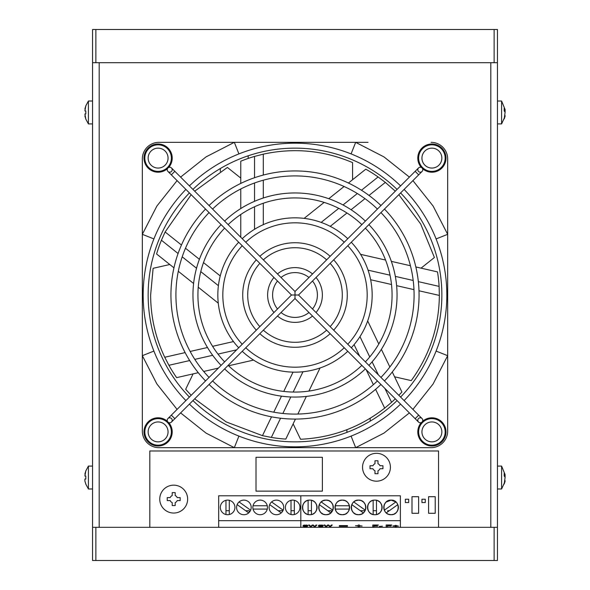 <?xml version="1.0" encoding="UTF-8"?>
<svg xmlns="http://www.w3.org/2000/svg" width="590" height="590" viewBox="0 0 590 590"><rect width="100%" height="100%" fill="white"/><g stroke="black" fill="none" stroke-linecap="round" stroke-linejoin="round"><path stroke-width="0.89" d="M322.383 474.213L322.383 457.287L256.008 457.287L256.008 491.138L322.383 491.138L322.383 474.213M504.266 109.57L505.106 109.57L504.199 108.25L504.199 110.927L505.106 112.24L504.199 118.929L505.106 116.282L504.708 116.282M497.444 123.915L501.589 123.915L501.589 101.023L497.444 101.023M504.996 115.367L505.106 116.282L501.596 123.922M504.266 474.633L505.106 474.633L504.199 473.313L504.199 475.99L505.106 477.303L504.199 483.992L505.106 481.344L504.708 481.344M497.444 488.977L501.589 488.977L501.589 466.085L497.444 466.085M504.996 480.43L505.106 481.344L501.596 488.985M85.734 105.994L88.412 101.015L88.412 123.922L92.556 123.922M85.801 113.959L84.894 113.959L85.801 113.959L85.801 110.972L84.894 110.972L85.801 105.994L84.894 108.958M84.894 113.966L85.801 118.944L84.894 115.979M88.412 466.078L88.412 488.985L92.556 488.985M84.894 481.042L85.801 484.007L84.894 481.042L84.894 479.028L85.801 479.028L85.801 476.042L84.894 476.042L85.801 471.056L84.894 474.021M417.794 169.721A2.493 2.493 0 0 1 422.042 167.958A2.493 2.493 0 0 1 422.042 171.476A2.493 2.493 0 0 1 417.794 169.721A2.493 2.493 0 0 1 418.524 167.958L295 291.482L295 295L291.482 295L171.329 174.854L174.847 171.329L171.476 167.958A2.493 2.493 0 0 1 171.476 171.476A2.493 2.493 0 0 1 167.228 169.721A2.493 2.493 0 0 1 171.476 167.958M415.154 171.329L418.671 174.854L298.518 295L422.042 418.524A2.493 2.493 0 0 1 422.042 422.049A2.493 2.493 0 0 1 417.794 420.287A2.493 2.493 0 0 1 422.042 418.524A2.493 2.493 0 0 1 422.536 421.356A14.108 14.108 0 0 1 446.003 431.902A14.108 14.108 0 0 1 431.895 446.003A14.108 14.108 0 0 1 421.349 422.536A2.493 2.493 0 0 1 417.794 420.287M172.206 420.287A2.493 2.493 0 0 1 167.958 422.049A2.493 2.493 0 0 1 167.958 418.524A2.493 2.493 0 0 1 172.206 420.287A2.493 2.493 0 0 1 168.652 422.536A14.108 14.108 0 0 1 158.098 446.003A14.108 14.108 0 0 1 152.316 419.033A14.108 14.108 0 0 1 167.464 421.356M404.106 189.412A151.837 151.837 0 0 1 404.106 400.588M400.588 404.113A151.837 151.837 0 0 1 189.412 404.113M185.894 400.588A151.837 151.837 0 0 1 185.894 189.412M400.588 192.937A146.851 146.851 0 0 1 400.588 397.07M397.07 400.588A146.851 146.851 0 0 1 192.93 400.588M189.412 397.07A146.851 146.851 0 0 1 189.412 192.937M368.898 224.62A102.055 102.055 0 0 1 368.898 365.38M365.38 368.905A102.055 102.055 0 0 1 224.62 368.905M221.103 365.38A102.055 102.055 0 0 1 221.103 224.62M365.38 228.146A97.07 97.07 0 0 1 365.38 361.862M361.862 365.38A97.07 97.07 0 0 1 228.138 365.38M224.62 361.862A97.07 97.07 0 0 1 224.62 228.146M333.682 259.843A52.274 52.274 0 0 1 333.682 330.164M330.157 333.682A52.274 52.274 0 0 1 259.843 333.682M256.318 330.164A52.274 52.274 0 0 1 256.318 259.843M330.157 263.369A47.289 47.289 0 0 1 330.157 326.639M326.631 330.157A47.289 47.289 0 0 1 263.369 330.157M259.843 326.639A47.289 47.289 0 0 1 259.843 263.369M351.293 242.232A77.157 77.157 0 0 1 351.293 347.776M347.776 351.293A77.157 77.157 0 0 1 242.225 351.293M238.707 347.776A77.157 77.157 0 0 1 238.707 242.232M347.768 245.75A72.186 72.186 0 0 1 347.768 344.25M344.25 347.776A72.186 72.186 0 0 1 245.75 347.776M242.232 344.25A72.186 72.186 0 0 1 242.232 245.75M384.466 209.052A124.062 124.062 0 0 1 384.466 380.948M380.948 384.474A124.062 124.062 0 0 1 209.052 384.474M205.534 380.948A124.062 124.062 0 0 1 205.534 209.052M380.948 212.577A119.084 119.084 0 0 1 380.948 377.43M377.43 380.948A119.084 119.084 0 0 1 212.57 380.948M209.052 377.43A119.084 119.084 0 0 1 209.052 212.577M316.041 277.484A27.376 27.376 0 0 1 316.041 312.523M312.523 316.041A27.376 27.376 0 0 1 277.477 316.041M273.959 312.523A27.376 27.376 0 0 1 273.959 277.484M312.501 281.017A22.398 22.398 0 0 1 312.501 308.983M308.983 312.508A22.398 22.398 0 0 1 281.017 312.508M277.499 308.983A22.398 22.398 0 0 1 277.499 281.017M277.477 273.959A27.376 27.376 0 0 1 312.523 273.959M281.017 277.499A22.398 22.398 0 0 1 308.983 277.499M209.052 205.534A124.062 124.062 0 0 1 380.948 205.534M212.57 209.052A119.084 119.084 0 0 1 377.43 209.052M242.225 238.707A77.157 77.157 0 0 1 347.776 238.707M245.75 242.232A72.186 72.186 0 0 1 344.25 242.232M259.843 256.326A52.274 52.274 0 0 1 330.157 256.326M263.369 259.851A47.289 47.289 0 0 1 326.631 259.851M224.62 221.103A102.055 102.055 0 0 1 365.38 221.103M228.138 224.62A97.07 97.07 0 0 1 361.862 224.62M189.412 185.894A151.837 151.837 0 0 1 400.588 185.894M192.93 189.412A146.851 146.851 0 0 1 397.07 189.412M421.349 167.472A14.108 14.108 0 0 1 431.895 143.997A14.108 14.108 0 0 1 437.684 170.967A14.108 14.108 0 0 1 422.536 168.652M167.228 420.287A2.493 2.493 0 0 1 167.958 418.524L291.482 295M171.329 174.854L167.958 171.476A2.493 2.493 0 0 1 167.464 168.652A14.108 14.108 0 0 1 143.997 158.105A14.108 14.108 0 0 1 158.098 143.997A14.108 14.108 0 0 1 168.652 167.472A2.493 2.493 0 0 1 172.206 169.721M167.464 168.652A2.493 2.493 0 0 1 168.652 167.472M298.518 295L295 295L295 298.525L418.524 422.049M431.895 418.627A13.275 13.275 0 0 1 445.17 431.902A13.275 13.275 0 0 1 431.895 445.177A13.275 13.275 0 0 1 418.62 431.902A13.275 13.275 0 0 1 431.895 418.627A13.275 13.275 0 0 1 445.17 431.902A13.275 13.275 0 0 1 431.895 445.177A13.275 13.275 0 0 1 418.62 431.902A13.275 13.275 0 0 1 431.895 418.627A13.275 13.275 0 0 1 445.17 431.902M171.329 415.154L174.847 418.671L295 298.525M158.098 144.83A13.275 13.275 0 0 1 171.38 158.105A13.275 13.275 0 0 1 158.098 171.38A13.275 13.275 0 0 1 144.823 158.105A13.275 13.275 0 0 1 158.098 144.83A13.275 13.275 0 0 1 171.38 158.105A13.275 13.275 0 0 1 158.098 171.38A13.275 13.275 0 0 1 144.823 158.105M431.895 144.83A13.275 13.275 0 0 1 445.17 158.105A13.275 13.275 0 0 1 431.895 171.38A13.275 13.275 0 0 1 418.62 158.105A13.275 13.275 0 0 1 431.895 144.83A13.275 13.275 0 0 1 445.17 158.105A13.275 13.275 0 0 1 431.895 171.38A13.275 13.275 0 0 1 418.62 158.105A13.275 13.275 0 0 1 431.895 144.83M144.83 431.902A13.275 13.275 0 0 1 158.098 418.627A13.275 13.275 0 0 1 171.373 431.902A13.275 13.275 0 0 1 158.098 445.177A13.275 13.275 0 0 1 144.83 431.902A13.275 13.275 0 0 1 158.098 418.627A13.275 13.275 0 0 1 171.373 431.902A13.275 13.275 0 0 1 158.098 445.177A13.275 13.275 0 0 1 144.83 431.902M295 291.482L174.847 171.329M185.12 352.606L164.75 357.252C155.406 337.554 150.701 316.808 150.634 295L153.12 268.31L169.787 264.512M198.277 372.703L176.631 377.644A144.366 144.366 0 0 1 168.902 365.291L189.67 360.556M164.75 357.252L168.902 365.291M494.125 62.688L494.125 29.5L95.875 29.5L95.875 62.688M95.875 527.312L95.875 560.5L494.125 560.5L494.125 527.312M95.875 560.5L92.556 560.5L92.556 527.312L99.194 527.312L99.194 62.688L92.556 62.688L92.556 29.5L95.875 29.5M494.125 29.5L497.444 29.5L497.444 62.688L490.806 62.688L490.806 527.312L497.444 527.312L497.444 560.5L494.125 560.5M490.806 527.312L438.54 527.312L438.54 450.981L149.808 450.981L149.808 527.312L99.194 527.312M490.806 62.688L99.194 62.688M92.556 62.688L92.556 527.312M412.912 180.614L433.104 206.035L447.663 234.326L447.663 158.931L447.663 431.069A16.594 16.594 0 0 1 431.069 447.663L355.674 447.663L431.069 447.663M177.089 409.394L156.896 383.972L142.338 355.674L142.338 431.069L142.338 158.931A16.594 16.594 0 0 1 158.931 142.338L234.326 142.338L158.931 142.338M497.444 527.312L497.444 62.688M447.663 368.035L447.663 431.069M409.386 412.912L383.965 433.104L355.674 447.663L158.931 447.663A16.594 16.594 0 0 1 142.338 431.069M221.965 447.663L158.931 447.663M142.338 221.973L142.338 158.931M180.614 177.096L206.035 156.903L234.326 142.338L368.035 142.338M351.08 153.909L355.674 142.338L383.965 156.903L409.386 177.096M447.663 158.931A16.594 16.594 0 0 0 431.069 142.338M436.099 351.08L447.663 355.674L433.104 383.972L412.912 409.394M447.663 234.326L436.099 238.921M238.921 436.099L234.326 447.663L206.035 433.104L180.614 412.912M355.674 447.663L351.08 436.099M153.902 238.921L142.338 234.326L156.896 206.035L177.089 180.614M142.338 355.674L153.902 351.08M234.326 142.338L238.921 153.909M505.106 109.57L501.589 101.015M504.258 109.991L505.106 109.991L504.996 109.57M505.106 109.991L505.106 112.24M505.106 474.633L501.589 466.078M504.258 475.053L505.106 475.053L504.996 474.633M505.106 475.053L505.106 477.303M422.772 169.721A2.493 2.493 0 0 1 422.042 171.476L418.671 174.854M422.536 421.356A2.493 2.493 0 0 1 421.349 422.536M370.203 418.236L370.203 421.142M346.913 432.374L346.913 429.712M248.191 155.804L248.191 158.437M220.328 171.447L220.328 168.548M263.295 175.06L263.295 154.16L254.533 156.424L254.533 177.723M263.295 154.16C293.953 147.537 323.718 150.354 352.591 162.619L352.591 179.714M254.533 156.424A144.366 144.366 0 0 0 240.772 161.21L240.772 183.416M240.772 188.977L240.772 208.55M240.772 214.487L240.772 237.254M421.046 268.148L434.41 257.491L420.677 223.964L398.825 194.693M369.008 195.43L385.344 182.399L378.109 176.963A144.366 144.366 0 0 0 365.793 169.183L348.432 183.033M344.081 186.499L328.778 198.705M324.139 202.407L304.108 218.381M385.344 182.399L395.307 191.175M394.585 376.804L411.245 380.609C429.631 355.187 439.004 326.794 439.366 295.428L439.108 286.386L418.347 281.644M439.108 286.386A144.366 144.366 0 0 0 437.507 271.909L415.854 266.96M410.434 265.729L391.347 261.37M385.565 260.05L360.586 254.349M173.947 267.831L156.586 253.98A144.366 144.366 0 0 1 161.424 240.241L178.077 253.523M218.27 303.179L198.24 287.197M193.601 283.495L178.298 271.297M181.454 245.012L165.119 231.981L161.424 240.241M165.119 231.981L191.175 194.693M194.693 191.175L227.408 167.435L240.772 178.091M203.705 371.464L218.366 368.116M228.573 365.785L253.553 360.084M375.609 389.312L384.68 408.14L391.59 402.299L384.909 388.434M384.68 408.14C359.93 427.411 331.882 437.787 300.553 439.262L293.134 423.863M398.825 395.307A144.366 144.366 0 0 0 401.908 392.018L392.276 372.01M389.857 366.995L381.369 349.361M378.795 344.014L367.673 320.931M395.307 398.833A144.366 144.366 0 0 1 391.59 402.299M271.525 416.828L262.462 435.656L271.334 437.419L280.575 418.229M262.462 435.656L226.177 421.909L194.693 398.833M191.175 395.307L185.673 389.282L193.092 373.883M271.334 437.419A144.366 144.366 0 0 0 285.811 439.078L295.443 419.07M297.854 414.055L306.35 396.421M308.924 391.074L320.038 367.99M390.418 467.243A13.939 13.939 0 0 0 376.479 453.304A13.939 13.939 0 0 0 362.54 467.243A13.939 13.939 0 0 0 376.479 481.182A13.939 13.939 0 0 0 390.418 467.243M379.99 465.746L382.947 465.746L382.947 468.733L379.99 468.733A3.813 3.813 0 0 1 377.969 470.754L377.969 473.711L374.982 473.711L374.982 470.754A3.813 3.813 0 0 1 372.961 468.733L370.004 468.733L370.004 465.746L372.961 465.746A3.813 3.813 0 0 1 374.982 463.733L374.982 460.768L377.969 460.768L377.969 463.733A3.813 3.813 0 0 1 379.99 465.753M370.004 468.733L370.004 467.649M370.004 466.838L370.004 465.746M187.642 499.103A13.939 13.939 0 0 0 173.703 485.164A13.939 13.939 0 0 0 159.757 499.103A13.939 13.939 0 0 0 173.703 513.042A13.939 13.939 0 0 0 187.642 499.103M177.214 497.606L180.171 497.606L180.171 500.593L177.214 500.593A3.813 3.813 0 0 1 175.193 502.614L175.193 505.571L172.206 505.571L172.206 502.614A3.813 3.813 0 0 1 170.185 500.593L167.228 500.593L167.228 497.606L170.185 497.606A3.82 3.82 0 0 1 172.206 495.593L172.206 492.628L175.193 492.628L175.193 495.593A3.82 3.82 0 0 1 177.214 497.613M167.228 498.698L167.228 497.606M251.193 507.422A7.301 7.301 0 0 1 243.891 514.723A7.301 7.301 0 0 1 236.59 507.422A7.301 7.301 0 0 1 243.891 500.121A7.301 7.301 0 0 1 251.193 507.422M267.454 507.422A7.301 7.301 0 0 1 260.153 514.723A7.301 7.301 0 0 1 252.852 507.422A7.301 7.301 0 0 1 260.153 500.121A7.301 7.301 0 0 1 267.454 507.422M283.716 507.422A7.301 7.301 0 0 1 276.415 514.723A7.301 7.301 0 0 1 269.114 507.422A7.301 7.301 0 0 1 276.415 500.121A7.301 7.301 0 0 1 283.716 507.422M299.978 507.422A7.301 7.301 0 0 1 292.677 514.723A7.301 7.301 0 0 1 285.376 507.422A7.301 7.301 0 0 1 292.677 500.121A7.301 7.301 0 0 1 299.978 507.422M234.931 507.422A7.301 7.301 0 0 1 227.629 514.723A7.301 7.301 0 0 1 220.328 507.422A7.301 7.301 0 0 1 227.629 500.121A7.301 7.301 0 0 1 234.931 507.422M218.669 520.675L300.812 520.675L300.812 527.312L149.808 527.312L218.669 527.312L218.669 495.784L400.374 495.784L300.812 495.784L300.812 520.675L300.812 495.784M300.812 527.312L400.374 527.312L300.812 527.312L300.812 520.675L400.374 520.675L300.812 520.675M229.289 500.313L229.289 514.532M225.97 514.532L225.97 500.313M294.336 514.532L294.336 500.313M291.018 500.313L291.018 514.532M283.163 510.202L271.599 501.935M281.231 512.902L269.667 504.634M267.263 505.763L253.044 505.763M253.044 509.082L267.263 509.082M250.639 510.202L239.075 501.935M248.707 512.902L237.143 504.634M294.336 510.719L291.018 510.719M278.178 510.719L282.389 510.719L282.389 511.619M245.654 510.719L249.201 510.719L249.201 512.43M229.289 510.719L225.97 510.719M400.374 527.312L438.54 527.312L400.374 527.312L400.374 495.784L400.374 527.312M339.346 526.273L339.346 525.609L347.458 525.609L347.458 526.273L339.346 526.273L347.458 526.273L347.458 525.609L339.346 525.609L339.346 526.273M387.269 527.04L387.269 525.86L391.163 526.103L387.269 525.86L387.269 524.982L391.767 524.982L387.269 525.218L387.269 525.86L391.163 525.86L387.269 526.103L387.269 527.04L386.17 527.04L386.17 524.982L391.767 524.982L386.17 524.982L386.17 527.04L386.17 524.982M378.36 525.012L373.861 525.255L373.861 525.897L377.755 526.14L373.861 526.14L373.861 527.069L372.762 527.069L372.762 525.012L378.36 525.012L372.762 525.012L372.762 527.069L372.762 525.012L372.762 527.069L373.861 527.069L373.861 526.14L377.755 526.14L373.861 526.14L373.861 525.255L378.36 525.012M330.511 525.933L330.511 526.605L332.273 525.012L331.418 525.012L332.273 525.012L330.511 526.605L329.692 526.605L328.143 525.203L326.587 526.605L325.724 526.605L324.021 525.012L324.891 525.012L326.137 526.383L327.649 525.012L328.674 525.012L330.09 526.383L331.418 525.012L330.09 526.383L328.674 525.012M316.019 525.041L316.874 525.041L315.119 526.641L314.3 526.641L312.744 525.233L311.195 526.641L310.325 526.641L308.622 525.041L309.492 525.041L310.738 526.413L312.25 525.041L313.275 525.041L314.691 526.413L316.019 525.041L314.691 526.413L313.275 525.041L312.25 525.041L310.738 526.413L309.492 525.041L308.622 525.041L310.325 526.641L310.325 525.933L310.325 526.641L311.195 526.641L312.553 525.041L314.3 526.641L314.3 525.941L314.3 526.641L315.119 526.641L316.874 525.041M303.459 525.233L304.093 525.801L307.051 525.808L306.49 526.442L302.935 526.125L304.211 526.605L306.911 526.605L307.781 525.963L304.248 525.587L304.352 525.063L307.036 525.506L304.248 525.587L307.781 525.963L306.911 526.605L304.211 526.605L302.935 526.125L307.051 526.074L304.093 525.801L303.459 525.233L307.855 525.491L306.697 525.071L303.179 525.447M319.131 526.074L318.334 526.096L319.61 526.568L322.302 526.568L323.173 525.926L319.647 525.55L319.751 525.026L322.435 525.476L319.751 525.24L323.173 525.926L322.302 526.568L319.61 526.568L318.334 526.096L322.45 526.044L319.492 525.771L318.858 525.196L323.254 525.461L322.096 525.041L318.578 525.41M358.219 525.727L358.219 525.048L359.384 525.048L359.384 525.727L362.12 526.014L359.384 526.014L359.384 526.7L358.219 526.7L358.219 526.014L355.482 525.727L358.219 525.727L358.219 526.7L359.384 526.7L359.384 525.727L362.12 526.014L359.384 525.727L359.384 525.048L358.219 525.048L358.219 525.727L355.482 525.727L358.219 525.727M379.259 526.457L382.386 526.199L379.259 526.457M396.163 526.708L396.163 525.343L392.947 526.14L395.204 526.14L395.204 525.343L398.427 526.14L396.163 526.14L396.163 526.708L395.204 526.708L395.204 526.14L392.947 525.904L395.204 525.904L395.204 526.708M149.808 527.312L149.808 450.981L438.54 450.981L438.54 527.312M320.938 512.651A7.301 7.301 0 0 0 326.034 514.723C316.616 515.136 316.609 499.708 326.034 500.121C335.445 499.708 335.452 515.129 326.034 514.723A7.301 7.301 0 0 0 328.719 514.207L326.034 514.723A7.301 7.301 0 0 1 318.733 507.422A7.301 7.301 0 0 1 326.034 500.121A7.301 7.301 0 0 1 333.335 507.422A7.301 7.301 0 0 1 326.034 514.723L323.63 514.318M347.525 512.518A7.301 7.301 0 0 0 349.597 507.422A7.301 7.301 0 0 1 342.296 514.723C332.878 515.136 332.871 499.708 342.296 500.121C351.706 499.708 351.714 515.129 342.296 514.723A7.301 7.301 0 0 0 344.98 514.207M353.462 512.651A7.301 7.301 0 0 0 358.558 514.723C349.14 515.136 349.132 499.708 358.558 500.121C367.968 499.708 367.976 515.129 358.558 514.723A7.301 7.301 0 0 0 361.242 514.207L358.558 514.723A7.301 7.301 0 0 1 351.257 507.422A7.301 7.301 0 0 1 358.558 500.121A7.301 7.301 0 0 1 365.859 507.422A7.301 7.301 0 0 1 358.558 514.723L356.154 514.318M380.049 512.518A7.301 7.301 0 0 0 382.121 507.422A7.301 7.301 0 0 1 374.82 514.723C365.402 515.136 365.394 499.708 374.82 500.121C384.23 499.708 384.238 515.129 374.82 514.723A7.301 7.301 0 0 0 377.504 514.207M396.31 512.518A7.301 7.301 0 0 0 398.383 507.422A7.301 7.301 0 0 1 391.082 514.723C381.664 515.136 381.656 499.708 391.082 500.121C400.492 499.708 400.499 515.129 391.082 514.723A7.301 7.301 0 0 0 393.766 514.207M304.676 512.651A7.301 7.301 0 0 0 309.772 514.723C300.354 515.136 300.347 499.708 309.772 500.121C319.183 499.708 319.19 515.129 309.772 514.723A7.301 7.301 0 0 1 302.471 507.422A7.301 7.301 0 0 1 309.772 500.121A7.301 7.301 0 0 1 317.073 507.422A7.301 7.301 0 0 1 309.772 514.723A7.301 7.301 0 0 0 312.457 514.207M428.583 513.285L428.583 496.692L435.221 496.692L435.221 513.285L428.583 513.285L428.583 496.692L435.221 496.692L435.221 513.285L428.583 513.285M418.627 496.692L418.627 513.285L411.99 513.285L411.99 496.692L418.627 496.692L418.627 513.285L411.99 513.285L411.99 496.692L418.627 496.692M363.787 512.518A7.301 7.301 0 0 0 365.859 507.422M361.36 514.155A7.301 7.301 0 0 0 363.72 512.585M365.852 507.304A7.301 7.301 0 0 0 365.343 504.73M365.291 504.612A7.301 7.301 0 0 0 363.72 502.26M363.647 502.193A7.301 7.301 0 0 0 358.558 500.121L360.955 500.519M331.263 512.518A7.301 7.301 0 0 0 333.335 507.422M328.837 514.155A7.301 7.301 0 0 0 331.197 512.585M333.328 507.304A7.301 7.301 0 0 0 332.819 504.73M332.767 504.612A7.301 7.301 0 0 0 331.197 502.26M331.123 502.193A7.301 7.301 0 0 0 326.034 500.121L328.431 500.519M358.55 500.121A7.301 7.301 0 0 0 355.866 500.63L358.558 500.121M355.748 500.681A7.301 7.301 0 0 0 353.388 502.26M353.322 502.326A7.301 7.301 0 0 0 351.257 507.422M351.257 507.533A7.301 7.301 0 0 0 351.765 510.107M351.817 510.225A7.301 7.301 0 0 0 353.388 512.585M377.622 514.155A7.301 7.301 0 0 0 379.982 512.585M382.114 507.304A7.301 7.301 0 0 0 381.605 504.73M381.553 504.612A7.301 7.301 0 0 0 379.982 502.26M379.908 502.193A7.301 7.301 0 0 0 374.82 500.121A7.301 7.301 0 0 1 382.121 507.422M326.027 500.121A7.301 7.301 0 0 0 323.342 500.63L326.034 500.121M323.224 500.681A7.301 7.301 0 0 0 320.864 502.26M320.798 502.326A7.301 7.301 0 0 0 318.733 507.422M318.733 507.533A7.301 7.301 0 0 0 319.242 510.107M319.293 510.225A7.301 7.301 0 0 0 320.864 512.585M345.098 514.155A7.301 7.301 0 0 0 347.458 512.585M349.59 507.304A7.301 7.301 0 0 0 349.081 504.73M349.029 504.612A7.301 7.301 0 0 0 347.458 502.26M347.385 502.193A7.301 7.301 0 0 0 342.296 500.121A7.301 7.301 0 0 1 349.597 507.422M342.288 500.121A7.301 7.301 0 0 0 339.604 500.63M339.486 500.681A7.301 7.301 0 0 0 337.126 502.26M337.06 502.326A7.301 7.301 0 0 0 334.995 507.422M334.995 507.533A7.301 7.301 0 0 0 335.504 510.107M335.555 510.225A7.301 7.301 0 0 0 337.126 512.585M337.2 512.651A7.301 7.301 0 0 0 342.296 514.723A7.301 7.301 0 0 1 334.995 507.422A7.301 7.301 0 0 1 342.296 500.121L344.767 500.549M309.765 500.121A7.301 7.301 0 0 0 307.08 500.63M306.962 500.681A7.301 7.301 0 0 0 304.602 502.26M304.536 502.326A7.301 7.301 0 0 0 302.471 507.422M302.471 507.533A7.301 7.301 0 0 0 302.98 510.107M303.031 510.225A7.301 7.301 0 0 0 304.602 512.585M374.812 500.121A7.301 7.301 0 0 0 372.128 500.63M372.01 500.681A7.301 7.301 0 0 0 369.65 502.26M369.583 502.326A7.301 7.301 0 0 0 367.518 507.422M367.518 507.533A7.301 7.301 0 0 0 368.027 510.107M368.079 510.225A7.301 7.301 0 0 0 369.65 512.585M369.724 512.651A7.301 7.301 0 0 0 374.82 514.723A7.301 7.301 0 0 1 367.518 507.422A7.301 7.301 0 0 1 374.82 500.121M312.575 514.155A7.301 7.301 0 0 0 314.935 512.585M315.001 512.518A7.301 7.301 0 0 0 317.073 507.422M317.066 507.304A7.301 7.301 0 0 0 316.557 504.73M316.506 504.612A7.301 7.301 0 0 0 314.935 502.26M314.861 502.193A7.301 7.301 0 0 0 309.772 500.121M393.884 514.155A7.301 7.301 0 0 0 396.244 512.585M398.375 507.304A7.301 7.301 0 0 0 397.867 504.73M397.815 504.612A7.301 7.301 0 0 0 396.244 502.26M396.17 502.193A7.301 7.301 0 0 0 391.082 500.121A7.301 7.301 0 0 1 398.383 507.422M385.985 512.651A7.301 7.301 0 0 0 391.082 514.723A7.301 7.301 0 0 1 383.78 507.422A7.301 7.301 0 0 1 391.082 500.121A7.301 7.301 0 0 0 388.39 500.63M388.272 500.681A7.301 7.301 0 0 0 385.912 502.26M385.845 502.326A7.301 7.301 0 0 0 383.78 507.422M383.78 507.533A7.301 7.301 0 0 0 384.289 510.107M384.341 510.225A7.301 7.301 0 0 0 385.912 512.585M331.344 510.719L331.344 512.43L331.344 510.719L327.789 510.719M311.431 510.719L308.113 510.719M364.531 510.719L364.531 511.619L364.531 510.719L360.313 510.719M387.763 511.832L387.763 510.719L387.763 511.832M376.479 510.719L373.16 510.719M389.319 510.719L387.763 510.719M425.265 499.236L421.946 499.236L421.946 502.555L425.265 502.555L425.265 499.236L421.946 499.236L421.946 502.555L425.265 502.555L425.265 499.236M408.671 502.555L405.352 502.555L405.352 499.236L408.671 499.236L408.671 502.555L405.352 502.555L405.352 499.236L408.671 499.236L408.671 502.555M308.113 514.532L308.113 500.313L308.113 514.532L307.552 514.377M363.374 512.902L351.802 504.634L363.374 512.902L361.596 514.06M330.85 512.902L319.279 504.634L330.85 512.902L329.072 514.06M377.084 514.362L376.479 514.532L376.479 500.313L377.032 500.46M349.243 505.188L349.405 505.763L335.179 505.763L335.341 505.195M335.341 509.657L335.179 509.082L349.405 509.082L349.243 509.649M321.211 501.935L332.782 510.202L321.211 501.935L322.988 500.785M353.735 501.935L365.306 510.202L353.735 501.935L355.512 500.785M386.258 512.902L397.83 504.634L386.258 512.902L387.733 513.912M395.897 501.935L384.326 510.202L395.897 501.935L391.082 500.121L385.985 502.186M311.431 500.313L311.431 514.532L311.431 500.313L311.985 500.46M372.548 500.475L373.16 500.313L373.16 514.532L372.6 514.377M348.897 510.534L347.916 512.076M347.245 512.784L345.622 513.92M344.877 514.251L342.296 514.723L339.818 514.288M339.073 513.971L337.451 512.88M336.713 512.127L335.732 510.63M335.179 509.082L349.405 509.082M335.688 504.31L336.669 502.761M337.34 502.053L338.962 500.917M339.707 500.593L342.296 500.121M345.511 500.866L347.134 501.957M347.871 502.71L348.852 504.207M349.405 505.763L335.179 505.763M355.733 514.155L353.521 512.71M353.285 512.474L351.846 510.298M351.743 510.04L351.264 507.769M351.257 507.135L351.67 504.996M361.375 500.681L363.588 502.127M363.824 502.37L365.262 504.539M365.365 504.797L365.844 507.075M365.852 507.702L365.439 509.841M328.851 500.681L331.064 502.127M331.3 502.37L332.738 504.539M332.841 504.797L333.32 507.075M333.328 507.702L332.915 509.841M397.889 504.782L398.368 507.083M398.375 507.54L397.911 510.003M397.815 510.239L396.458 512.356M396.17 512.658L394.061 514.082M393.523 514.296L391.082 514.723L388.456 514.237M323.209 514.155L320.997 512.71M320.761 512.474L319.323 510.298M319.219 510.04L318.74 507.769M318.733 507.135L319.146 504.996M384.267 510.055L383.788 507.754M383.78 507.297L384.245 504.841M384.341 504.598L385.698 502.481M371.7 514.023L370.159 513.042M369.451 512.371L368.315 510.748M367.983 509.996L367.518 507.459M367.518 507.4L367.946 504.944M368.263 504.199L369.355 502.577M370.107 501.839L371.604 500.866M373.16 500.313L373.16 514.532M377.932 500.814L379.473 501.795M380.181 502.466L381.317 504.089M381.649 504.841L382.114 507.378M382.114 507.444L381.686 509.9M381.369 510.638L380.277 512.268M379.525 512.998L378.028 513.979M376.479 514.532L376.479 500.313M306.653 514.023L305.111 513.042M304.403 512.371L303.267 510.748M302.935 509.996L302.471 507.459M302.471 507.4L302.899 504.944M303.216 504.199L304.307 502.577M305.06 501.839L306.557 500.866M307.501 500.475L308.113 500.313M312.884 500.814L314.426 501.795M315.134 502.466L316.269 504.089M316.601 504.841L317.066 507.378M317.066 507.444L316.638 509.9M316.321 510.638L315.23 512.268M314.477 512.998L312.98 513.979M312.036 514.362L311.431 514.532M315.119 525.963L315.119 526.641L315.119 525.963M327.649 525.012L326.137 526.383L324.891 525.012L324.021 525.012L325.724 526.605L325.724 525.904M326.587 525.948L326.587 526.605L327.952 525.012L329.692 526.605L329.692 525.911M311.195 525.978L311.195 526.641L311.195 525.978M328.342 525.012L328.342 525.388L328.342 525.012M312.943 525.041L312.943 525.425L312.943 525.041M318.858 525.196L319.492 525.771L321.889 525.948M347.458 525.609L347.458 526.273L347.458 525.609M396.163 525.904L398.427 526.14L396.163 525.904M321.889 526.405L319.397 526.273M418.671 415.154L415.154 418.671M158.098 421.946A9.956 9.956 0 0 1 168.054 431.902A9.956 9.956 0 0 1 158.098 441.858A9.956 9.956 0 0 1 148.142 431.902A9.956 9.956 0 0 1 158.098 421.946M171.38 158.105A13.275 13.275 0 0 1 158.098 171.38M431.895 148.149A9.956 9.956 0 0 1 441.851 158.105A9.956 9.956 0 0 1 431.895 168.061A9.956 9.956 0 0 1 421.939 158.105A9.956 9.956 0 0 1 431.895 148.149M431.895 421.946A9.956 9.956 0 0 1 441.851 431.902A9.956 9.956 0 0 1 431.895 441.858A9.956 9.956 0 0 1 421.939 431.902A9.956 9.956 0 0 1 431.895 421.946M148.142 431.902A9.956 9.956 0 0 1 158.098 421.946A9.956 9.956 0 0 1 168.054 431.902A9.956 9.956 0 0 1 158.098 441.858A9.956 9.956 0 0 1 148.142 431.902M148.142 158.105A9.956 9.956 0 0 1 158.098 148.149A9.956 9.956 0 0 1 168.061 158.105A9.956 9.956 0 0 1 158.098 168.061A9.956 9.956 0 0 1 148.142 158.105M263.295 224.657L263.295 203.255M263.295 198.004L263.295 180.216M254.533 183.003L254.533 201.315M254.533 206.766L254.533 229.304M378.109 176.963L361.464 190.238M357.334 193.535L343.011 204.951M338.756 208.351L321.13 222.401M330.23 226.354L346.964 213.005M351.065 209.73L364.974 198.646M413.199 280.471L395.344 276.393M390.027 275.183L368.057 270.168M370.638 279.741L391.502 284.505M396.627 285.671L413.966 289.631M418.996 290.781L439.366 295.428M182.207 256.812L196.522 268.229M200.784 271.629L218.403 285.678M220.232 275.936L203.498 262.587M199.391 259.312L185.489 248.228M233.478 341.566L212.606 346.33M207.488 347.503L190.15 351.456M194.811 359.376L212.673 355.305M217.983 354.089L236.656 349.833M354.089 344.626L359.62 356.102M366.154 369.679L373.374 384.665M378.374 374.856L372.113 361.847M369.746 356.943L359.966 336.632M293.046 372.135L283.761 391.421M281.482 396.156L273.767 412.181M282.868 413.472L290.811 396.967M293.178 392.062L302.958 371.752M88.404 123.922L85.734 118.944M88.412 488.977L85.734 484.007M174.847 418.671L171.476 422.049M88.412 101.015L92.556 101.015M88.412 466.085L92.556 466.085M85.734 471.056L88.404 466.085M307.228 525.837L307.228 526.206M322.627 525.801L322.627 526.169"/></g></svg>
